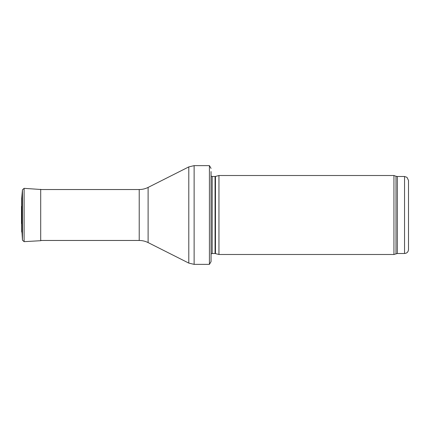 <?xml version="1.0" encoding="UTF-8"?>
<svg xmlns="http://www.w3.org/2000/svg" width="430" height="430" viewBox="0 0 430 430"><rect width="100%" height="100%" fill="white"/><g stroke="black" fill="none" stroke-linecap="round" stroke-linejoin="round"><path stroke-width="0.64" d="M139.223 240.472L139.223 189.528C142.351 189.517 145.313 188.813 148.113 187.416L188.791 166.904L194.124 165.636L209.421 165.636L209.421 264.364L194.124 264.364L188.791 263.096L148.113 242.584C145.313 241.187 142.351 240.483 139.223 240.472L40.7 240.472M211.055 171.559L211.055 261.596L209.421 264.364M404.549 253.501L404.549 176.499L406.973 177.327L408.5 180.444L408.5 249.556C408.263 251.953 406.952 253.27 404.549 253.501L397.347 253.501L393.939 254.49L218.951 254.49L218.951 175.51L393.939 175.51L393.939 254.49M215.468 253.555L215.468 176.445L215.059 176.499L215.059 253.501L218.951 254.49M215.059 253.501L212.178 253.501L211.055 253.969M41.436 189.528L24.112 188.345L22.457 189.813L22.021 197.349L22.021 232.657L21.694 231.689L21.694 198.311L21.694 231.689M24.112 188.345L24.112 241.655L22.457 240.187L22.457 189.813L21.699 198.472M21.694 226.938L21.5 206.325M194.124 165.636L194.124 264.364M188.791 166.904L188.791 263.096M148.113 187.416L148.113 242.584M404.549 176.499L397.347 176.499L397.347 253.501M397.347 176.499L395.998 176.257L395.998 253.743M215.059 176.499L212.178 176.499L212.178 253.501M40.7 189.297L40.7 240.703L41.436 240.472M139.223 189.528L40.7 189.528M209.421 165.636L211.055 168.404M395.998 176.257L393.939 175.51M215.468 176.445L218.951 175.51M212.178 176.499L211.055 176.031M22.457 240.187L22.021 232.657M24.112 241.655L40.7 240.703M21.5 206.475L21.5 223.616"/></g></svg>
